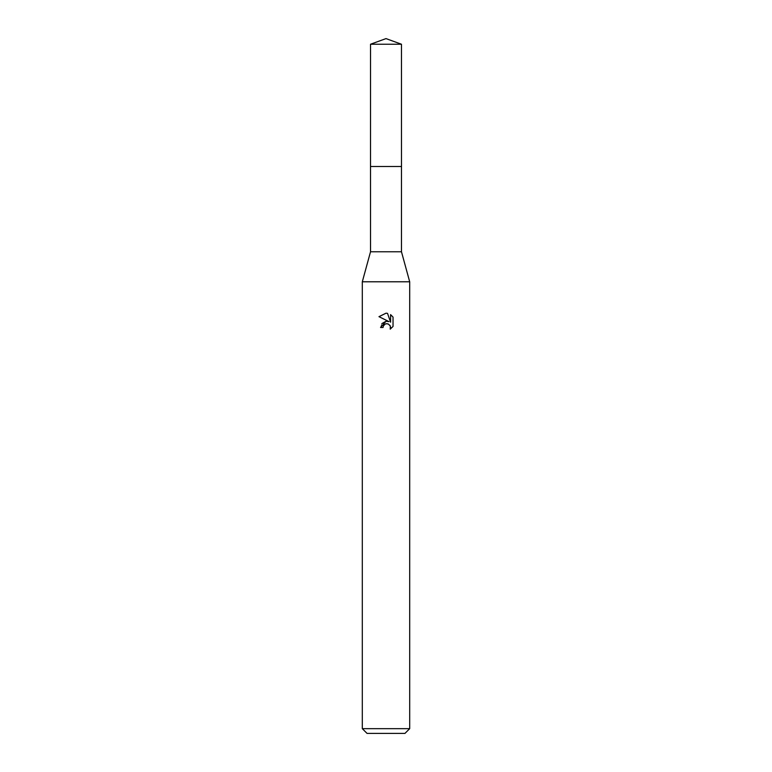 <?xml version="1.0" encoding="UTF-8"?>
<svg xmlns="http://www.w3.org/2000/svg" width="772" height="772" viewBox="0 0 772 772"><rect width="100%" height="100%" fill="white"/><g stroke="black" fill="none" stroke-linecap="round" stroke-linejoin="round"><path stroke-width="0.58" stroke-dasharray="3.86 2.9" d="M401.479 166.52L370.521 166.511L401.488 166.511M401.479 251.778L370.521 251.778M409.691 281.78L362.309 281.78M409.691 728.662L362.309 728.662M404.953 733.4L367.047 733.4M393.035 326.44L393.035 317.099M381.889 323.584L380.548 327.482L383.037 327.482M387.766 321.287L386.019 321.258M378.965 316.665L389.02 321.625M383.443 325.765L385.411 323.95M387.563 323.748L389.947 325.33M390.593 314.629L390.593 322.204L387.525 313.364M401.479 44.236L370.521 44.236"/><path stroke-width="1.16" d="M370.521 44.236L401.479 44.236L386 38.6L370.521 44.236L370.512 166.511L401.479 166.511L401.479 251.778L409.691 281.78L409.691 728.662L362.309 728.662L367.047 733.4L404.953 733.4L409.691 728.662M401.479 44.236L401.488 166.511L370.512 166.511L370.521 251.778L401.479 251.778M370.521 251.778L362.309 281.78L409.691 281.78M383.037 327.482L383.443 325.765L383.037 327.482L380.548 327.482L386 321.258L389.02 321.625L378.965 316.665L386 313.2L387.525 313.364L390.593 322.204L390.593 314.629L393.035 317.099L393.035 326.44L390.207 329.152L390.323 326.016L388.277 323.97L386 323.767L387.139 323.69M389.947 325.33L390.603 327.463L390.207 329.152L393.035 326.44M389.02 321.625L387.766 321.287M386.019 321.258L381.889 323.584M385.411 323.95L383.443 325.765M393.035 317.099L390.593 314.638M387.525 313.364L386.154 313.2M386 313.2L378.965 316.665M362.309 281.78L362.309 728.662"/></g></svg>
